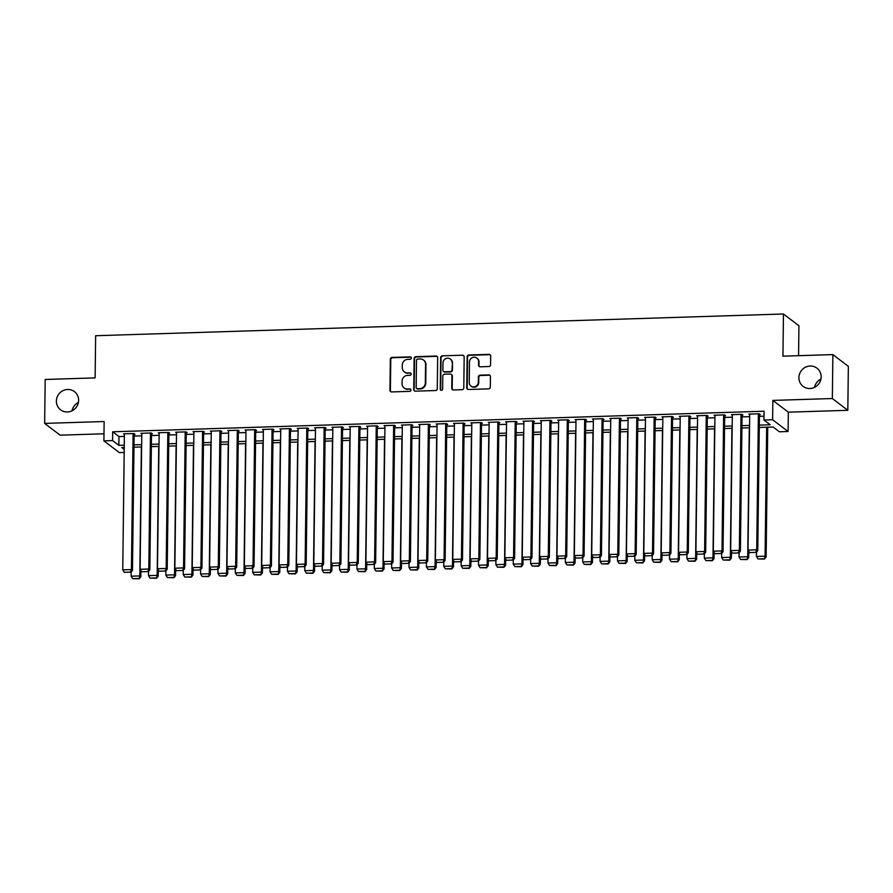 <?xml version="1.0" encoding="UTF-8"?>
<svg xmlns="http://www.w3.org/2000/svg" width="893" height="893" viewBox="0 0 893 893"><rect width="100%" height="100%" fill="white"/><g stroke="black" fill="none" stroke-linecap="round" stroke-linejoin="round"><path stroke-width="1.34" d="M411.36 358.026A1.228 1.172 -52.7 0 0 410.188 356.854L392.072 357.423A1.753 1.674 -52.7 0 0 390.341 359.198L389.962 390.252A1.753 1.674 -52.7 0 0 391.647 391.927L409.764 391.346A1.228 1.172 -52.7 0 0 410.523 389.169A1.228 1.172 -52.7 0 0 409.798 388.935L407.454 389.013A5.615 5.369 -52.7 0 1 402.062 383.666L402.096 381.077A5.615 5.369 -52.7 0 1 407.61 375.384L409.954 375.306A1.228 1.172 -52.7 0 0 410.713 373.118A1.228 1.172 -52.7 0 0 409.987 372.894L407.643 372.961A5.615 5.369 -52.7 0 1 402.252 367.615L402.285 365.036A5.615 5.369 -52.7 0 1 407.811 359.343L410.155 359.265A1.228 1.172 -52.7 0 0 411.36 358.026M411.104 357.267A1.228 1.172 -52.7 0 0 410.601 357.167L392.485 357.736A1.753 1.674 -52.7 0 0 390.766 359.522L390.386 390.565A1.753 1.674 -52.7 0 0 390.833 391.737M410.713 389.348A1.228 1.172 -52.7 0 0 410.211 389.248L407.454 389.013M410.903 373.307A1.228 1.172 -52.7 0 0 410.412 373.207L407.643 372.961M798.911 377.627A11.43 10.928 -52.7 0 0 814.796 387.227A11.43 10.928 -52.7 0 0 816.95 368.173A11.43 10.928 -52.7 0 0 798.911 377.627M56.382 401.069A11.43 10.928 -52.7 0 0 72.266 410.668A11.43 10.928 -52.7 0 0 74.42 391.625A11.43 10.928 -52.7 0 0 56.382 401.069M488.851 366.521A1.753 1.674 -52.7 0 0 490.57 364.746L490.681 356.039A1.753 1.674 -52.7 0 0 488.996 354.365L468.881 355.001A1.753 1.674 -52.7 0 0 467.151 356.776L466.771 387.83A1.753 1.674 -52.7 0 0 468.457 389.493L488.571 388.857A1.753 1.674 -52.7 0 0 490.302 387.082L490.424 376.556A1.753 1.674 -52.7 0 0 488.739 374.893L480.133 375.16A1.753 1.674 -52.7 0 0 478.402 376.935L478.347 382.159A4.688 4.487 -52.7 0 1 470.946 386.033A4.688 4.487 -52.7 0 1 469.227 382.45L469.472 362.011A4.688 4.487 -52.7 0 1 476.873 358.126A4.688 4.487 -52.7 0 1 478.592 361.721L478.548 365.125A1.753 1.674 -52.7 0 0 480.233 366.8L488.851 366.521M832.879 354.599L848.35 366.364L847.814 410.3L832.343 398.535L832.879 354.599L782.938 356.173L783.451 314.001L95.64 335.723L95.127 377.895L45.186 379.469L44.65 423.405L104.135 421.518L103.901 440.852L112.585 440.584L112.697 431.788L764.04 411.226L763.928 420.011L772.612 419.743L788.084 431.509L779.399 431.777L773.126 427.01L759.273 427.446M832.343 398.535L772.847 400.41L772.612 419.743M437.659 357.713A1.753 1.674 -52.7 0 0 435.974 356.039L415.859 356.675A1.753 1.674 -52.7 0 0 414.129 358.45L413.749 389.504A1.753 1.674 -52.7 0 0 415.435 391.167L435.55 390.531A1.753 1.674 -52.7 0 0 437.28 388.756L437.659 357.713M442.37 355.838L462.485 355.202A1.753 1.674 -52.7 0 1 464.17 356.876L463.791 387.919A1.753 1.674 -52.7 0 1 462.061 389.694L453.454 389.973A1.753 1.674 -52.7 0 1 451.769 388.299L451.925 375.707A1.753 1.674 -52.7 0 0 450.239 374.033L444.524 374.212A1.753 1.674 -52.7 0 0 442.805 375.998L442.638 389.102A1.228 1.172 -52.7 0 1 440.707 390.118A1.228 1.172 -52.7 0 1 440.249 389.181L440.64 357.613A1.753 1.674 -52.7 0 1 442.37 355.838L462.485 355.202M44.65 423.405L60.121 435.17L103.99 433.786M134.14 434.344L135.01 434.322L133.961 433.518L123.547 433.853L124.406 434.511M151.509 433.797L152.379 433.775L151.33 432.971L140.915 433.306L141.775 433.953M168.877 433.25L169.748 433.217L168.699 432.424L158.284 432.759L159.144 433.406M186.246 432.703L187.117 432.67L186.068 431.877L175.653 432.212L176.513 432.859M203.615 432.156L204.486 432.123L203.437 431.33L193.022 431.654L193.881 432.312M220.984 431.598L221.855 431.576L220.805 430.783L210.391 431.107L211.25 431.765M238.353 431.051L239.224 431.029L238.174 430.236L227.76 430.56L228.619 431.219M255.722 430.504L256.592 430.482L255.543 429.689L245.128 430.013L245.988 430.672M273.091 429.957L273.961 429.935L272.923 429.131L262.497 429.466L263.357 430.113M290.459 429.41L291.33 429.377L290.292 428.584L279.866 428.919L280.726 429.566M307.828 428.863L308.699 428.83L307.661 428.037L297.235 428.372L298.095 429.02M325.197 428.316L326.068 428.283L325.03 427.49L314.604 427.814L315.463 428.473M342.566 427.769L343.437 427.736L342.399 426.943L331.973 427.267L332.832 427.926M359.935 427.211L360.805 427.189L359.767 426.396L349.342 426.72L350.201 427.379M377.315 426.664L378.174 426.642L377.136 425.849L366.71 426.173L367.57 426.832M394.684 426.117L395.543 426.095L394.505 425.291L384.079 425.626L384.939 426.285M412.053 425.57L412.912 425.548L411.874 424.744L401.448 425.079L402.308 425.727M429.421 425.023L430.281 424.99L429.243 424.197L418.817 424.532L419.677 425.18M446.79 424.476L447.65 424.443L446.612 423.65L436.186 423.985L437.045 424.633M464.159 423.929L465.019 423.896L463.98 423.103L453.555 423.427L454.414 424.086M481.528 423.382L482.387 423.349L481.349 422.556L470.924 422.88L471.783 423.539M498.897 422.824L499.767 422.802L498.718 422.009L488.292 422.333L489.152 422.992M516.266 422.277L517.136 422.255L516.087 421.463L505.661 421.786L506.521 422.445M533.634 421.73L534.505 421.708L533.456 420.904L523.03 421.239L523.89 421.898M551.003 421.183L551.874 421.161L550.825 420.357L540.399 420.692L541.258 421.34M568.372 420.636L569.243 420.603L568.194 419.81L557.768 420.145L558.627 420.793M585.741 420.09L586.612 420.056L585.562 419.264L575.137 419.598L575.996 420.246M603.11 419.543L603.981 419.509L602.931 418.717L592.505 419.04L593.365 419.699M620.479 418.984L621.349 418.962L620.3 418.17L609.874 418.493L610.734 419.152M637.848 418.437L638.718 418.415L637.669 417.623L627.243 417.946L628.114 418.605M655.216 417.891L656.087 417.868L655.038 417.076L644.612 417.399L645.483 418.058M672.585 417.344L673.456 417.321L672.407 416.518L661.992 416.852L662.852 417.511M689.954 416.797L690.825 416.774L689.776 415.971L679.361 416.305L680.22 416.953M707.323 416.25L708.194 416.216L707.144 415.424L696.73 415.758L697.589 416.406M724.692 415.703L725.562 415.669L724.513 414.877L714.099 415.212L714.958 415.859M742.061 415.156L742.931 415.122L741.882 414.33L731.467 414.653L732.327 415.312M112.697 431.788L118.97 436.565L124.384 436.398M134.117 436.085L141.753 435.84M151.486 435.538L159.121 435.293M168.855 434.991L176.49 434.746M186.224 434.444L193.859 434.199M203.593 433.886L211.228 433.652M220.962 433.339L228.597 433.105M238.331 432.792L245.966 432.558M255.699 432.245L263.335 432M273.068 431.699L280.703 431.453M290.437 431.152L298.072 430.906M307.817 430.605L315.441 430.359M325.186 430.058L332.81 429.812M342.555 429.5L350.179 429.265M359.924 428.953L367.548 428.718M377.292 428.406L384.916 428.171M394.661 427.859L402.285 427.613M412.03 427.312L419.654 427.066M429.399 426.765L437.023 426.519M446.768 426.218L454.392 425.972M464.137 425.671L471.761 425.425M481.506 425.113L489.13 424.878M498.874 424.566L506.498 424.331M516.243 424.019L523.867 423.784M533.612 423.472L541.236 423.226M550.981 422.925L558.605 422.679M568.35 422.378L575.974 422.132M585.719 421.831L593.343 421.585M603.088 421.273L610.712 421.038M620.456 420.726L628.08 420.491M637.825 420.179L645.449 419.944M655.194 419.632L662.829 419.397M672.563 419.085L680.198 418.839M689.932 418.538L697.567 418.292M707.301 417.991L714.936 417.745M724.669 417.444L732.305 417.198M742.038 416.886L749.673 416.651M759.407 416.339L763.973 416.194M759.43 414.598L760.3 414.575L759.251 413.783L748.836 414.106L749.696 414.765M798.565 355.682L798.934 325.766L783.451 314.001M820.935 379A11.43 10.928 -52.7 0 0 814.595 387.328M78.405 402.442A11.43 10.928 -52.7 0 0 72.065 410.769M772.847 400.41L788.329 412.175L847.814 410.3M788.329 412.175L788.084 431.509M124.183 452.472L119.372 452.617L103.901 440.852M759.307 425.124L770.201 424.789L763.928 420.011M112.585 440.584L118.858 445.35L124.272 445.183M134.017 444.87L141.641 444.636M151.386 444.323L159.01 444.078M168.755 443.776L176.379 443.531M186.124 443.229L193.748 442.984M203.492 442.682L211.116 442.437M220.861 442.124L228.485 441.89M238.23 441.577L245.854 441.343M255.599 441.03L263.223 440.796M272.968 440.483L280.592 440.238M290.337 439.936L297.961 439.691M307.705 439.389L315.329 439.144M325.074 438.843L332.698 438.597M342.443 438.296L350.067 438.05M359.812 437.737L367.436 437.503M377.181 437.19L384.805 436.956M394.55 436.644L402.174 436.409M411.919 436.097L419.554 435.851M429.287 435.55L436.923 435.304M446.656 435.003L454.291 434.757M464.025 434.456L471.66 434.21M481.394 433.909L489.029 433.663M498.763 433.351L506.398 433.116M516.132 432.804L523.767 432.569M533.501 432.257L541.136 432.022M550.869 431.71L558.505 431.464M568.238 431.163L575.873 430.917M585.607 430.616L593.242 430.37M602.976 430.069L610.611 429.823M620.345 429.511L627.98 429.276M637.714 428.964L645.349 428.729M655.082 428.417L662.718 428.182M672.451 427.87L680.086 427.635M689.82 427.323L697.455 427.077M707.2 426.776L714.824 426.53M724.569 426.229L732.193 425.983M741.938 425.682L749.562 425.436M124.25 447.493L121.783 447.572L124.216 449.425M749.528 427.758L741.904 427.993M732.16 428.305L724.536 428.54M714.791 428.852L707.167 429.098M697.422 429.399L689.798 429.645M680.053 429.946L672.429 430.192M662.684 430.493L655.06 430.739M645.315 431.051L637.691 431.286M627.946 431.598L620.322 431.832M610.578 432.145L602.954 432.379M593.209 432.692L585.585 432.938M575.84 433.239L568.216 433.485M558.471 433.786L550.847 434.031M541.102 434.333L533.478 434.578M523.733 434.88L516.109 435.125M506.364 435.438L498.74 435.672M488.996 435.985L481.372 436.219M471.627 436.532L464.003 436.766M454.258 437.079L446.634 437.324M436.889 437.626L429.265 437.871M419.52 438.173L411.896 438.418M402.151 438.72L394.516 438.965M384.783 439.267L377.147 439.512M367.414 439.825L359.779 440.059M350.045 440.372L342.41 440.606M332.676 440.919L325.041 441.153M315.307 441.466L307.672 441.711M297.938 442.013L290.303 442.258M280.569 442.56L272.934 442.805M263.201 443.107L255.565 443.352M245.832 443.665L238.197 443.899M228.463 444.212L220.828 444.446M211.094 444.759L203.459 444.993M193.725 445.306L186.09 445.54M176.356 445.853L168.721 446.098M158.987 446.4L151.352 446.645M141.619 446.946L133.983 447.192M118.97 436.565L118.858 445.35M404.317 371.912L404.73 372.236A5.615 5.369 -52.7 0 0 408.068 373.285M404.116 387.953L404.54 388.276A5.615 5.369 -52.7 0 0 407.867 389.326M437.213 356.541A1.753 1.674 -52.7 0 0 436.387 356.352L416.272 356.988A1.753 1.674 -52.7 0 0 414.542 358.774L414.162 389.817A1.753 1.674 -52.7 0 0 414.609 390.978M417.701 359.031A1.228 1.172 -52.7 0 0 416.495 360.27L416.16 387.529A1.228 1.172 -52.7 0 0 417.332 388.701L419.81 388.622A5.615 5.369 -52.7 0 0 425.336 382.93L425.559 364.299A5.615 5.369 -52.7 0 0 420.168 358.953L417.701 359.031M416.607 388.466L417.031 388.779A1.228 1.172 -52.7 0 0 417.757 389.013L417.332 388.701M423.505 360.002L423.918 360.325A5.615 5.369 -52.7 0 1 425.983 364.612L425.749 383.242A5.615 5.369 -52.7 0 1 420.223 388.935L417.757 389.013M463.724 355.704A1.753 1.674 -52.7 0 0 462.898 355.514M451.278 374.368L451.691 374.68A1.753 1.674 -52.7 0 1 452.338 376.02L452.182 388.611A1.753 1.674 -52.7 0 0 452.628 389.783M442.783 356.151A1.753 1.674 -52.7 0 0 441.053 357.937L440.673 389.493A1.228 1.172 -52.7 0 0 440.93 390.252M452.081 362.636A4.688 4.487 -52.7 0 0 445.562 358.707A4.688 4.487 -52.7 0 0 442.961 362.926L442.872 370.126A1.753 1.674 -52.7 0 0 444.558 371.801L450.262 371.622A1.753 1.674 -52.7 0 0 451.992 369.847L452.494 362.96A4.688 4.487 -52.7 0 0 450.775 359.366L450.362 359.053M443.52 371.477L443.933 371.789A1.753 1.674 -52.7 0 0 444.971 372.124L444.558 371.801M452.494 362.96L452.416 370.16A1.753 1.674 -52.7 0 1 450.686 371.934L444.971 372.124M476.873 358.126L477.286 358.45A4.688 4.487 -52.7 0 1 479.016 362.033L478.972 365.438A1.753 1.674 -52.7 0 0 479.418 366.61M470.946 386.033L471.359 386.356A4.688 4.487 -52.7 0 0 478.76 382.472L478.347 382.159M489.978 375.395A1.753 1.674 -52.7 0 0 489.163 375.205L480.546 375.484A1.753 1.674 -52.7 0 0 478.827 377.259L478.76 382.472M490.235 354.867A1.753 1.674 -52.7 0 0 489.409 354.677L469.294 355.314A1.753 1.674 -52.7 0 0 467.564 357.1L467.184 388.142A1.753 1.674 -52.7 0 0 467.631 389.303M141.373 446.958L139.799 575.929L131.115 576.197L131.159 572.033M138.783 578.485L132.7 578.675L139.196 578.809L139.799 575.929L140.848 576.722L140.915 570.538M131.115 576.197L132.7 578.675M139.196 578.809L140.848 576.722M133.09 433.551L131.438 569.567L132.477 570.359L134.151 433.663M124.406 433.819L122.754 569.834L131.438 569.567L130.423 572.134L124.339 572.324L130.423 572.134M132.477 570.359L130.836 572.446M124.339 572.324L122.754 569.834M158.742 446.411L157.168 575.371L148.484 575.65L148.528 571.487M156.152 577.938L150.069 578.128L156.565 578.262L157.168 575.371L158.217 576.175L158.284 569.991M148.484 575.65L150.069 578.128M156.565 578.262L158.217 576.175M176.111 445.864L174.537 574.824L165.852 575.103L165.897 570.928M173.521 577.391L167.438 577.581L173.934 577.715L174.537 574.824L175.586 575.628L175.653 569.444M165.852 575.103L167.438 577.581M173.934 577.715L175.586 575.628M193.48 445.317L191.906 574.277L183.221 574.556L183.266 570.381M190.89 576.845L184.806 577.034L191.303 577.157L191.906 574.277L192.955 575.07L193.022 568.897M183.221 574.556L184.806 577.034M191.303 577.157L192.955 575.07M210.848 444.759L209.275 573.73L200.59 574.009L200.646 569.834M208.259 576.298L202.175 576.487L208.672 576.61L209.275 573.73L210.324 574.523L210.391 568.35M200.59 574.009L202.175 576.487M208.672 576.61L210.324 574.523M150.471 433.005L148.807 569.02L149.845 569.812L151.52 433.116M141.786 433.272L140.123 569.288L148.807 569.02L147.792 571.576L141.708 571.777L147.792 571.576M149.845 569.812L148.205 571.9M141.708 571.777L140.123 569.288M167.839 432.458L166.176 568.473L167.214 569.265L168.889 432.569M159.155 432.725L157.492 568.741L166.176 568.473L165.16 571.029L159.077 571.219L165.16 571.029M167.214 569.265L165.573 571.353M159.077 571.219L157.492 568.741M185.208 431.911L183.545 567.915L184.583 568.718L186.257 432.022M176.524 432.179L174.861 568.194L183.545 567.915L182.529 570.482L176.446 570.672L182.529 570.482M184.583 568.718L182.942 570.806M176.446 570.672L174.861 568.194M202.577 431.352L200.914 567.368L201.952 568.171L203.626 431.475M193.893 431.632L192.229 567.647L200.914 567.368L199.898 569.935L193.814 570.125L199.898 569.935M201.952 568.171L200.311 570.247M193.814 570.125L192.229 567.647M228.217 444.212L226.643 573.183L217.959 573.462L218.015 569.288M225.628 575.751L219.544 575.94L226.041 576.063L226.643 573.183L227.693 573.976L227.76 567.803M217.959 573.462L219.544 575.94M226.041 576.063L227.693 573.976M219.946 430.806L218.283 566.821L219.321 567.613L220.995 430.917M211.261 431.085L209.598 567.1L218.283 566.821L217.267 569.388L211.183 569.578L217.267 569.388M219.321 567.613L217.68 569.701M211.183 569.578L209.598 567.1M245.586 443.665L244.012 572.636L235.328 572.904L235.384 568.741M242.996 575.204L236.913 575.393L243.409 575.516L244.012 572.636L245.062 573.429L245.128 567.245M235.328 572.904L236.913 575.393M243.409 575.516L245.062 573.429M237.315 430.259L235.652 566.274L236.69 567.066L238.364 430.37M228.63 430.538L226.967 566.553L235.652 566.274L234.636 568.841L228.552 569.031L234.636 568.841M236.69 567.066L235.049 569.154M228.552 569.031L226.967 566.553M262.955 443.118L261.381 572.089L252.697 572.357L252.752 568.194M260.365 574.645L254.282 574.846L260.778 574.969L261.381 572.089L262.43 572.882L262.497 566.698M252.697 572.357L254.282 574.846M260.778 574.969L262.43 572.882M254.684 429.712L253.02 565.727L254.058 566.519L255.733 429.823M245.999 429.991L244.336 565.995L253.02 565.727L252.005 568.294L245.921 568.484L252.005 568.294M254.058 566.519L252.418 568.607M245.921 568.484L244.336 565.995M280.324 442.571L278.75 571.542L270.066 571.81L270.121 567.647M277.734 574.099L271.651 574.288L278.147 574.422L278.75 571.542L279.799 572.335L279.866 566.151M270.066 571.81L271.651 574.288M278.147 574.422L279.799 572.335M272.052 429.165L270.389 565.18L271.427 565.972L273.102 429.276M263.368 429.433L261.705 565.448L270.389 565.18L269.373 567.736L263.29 567.937L269.373 567.736M271.427 565.972L269.786 568.06M263.29 567.937L261.705 565.448M297.693 442.024L296.119 570.984L287.434 571.263L287.49 567.088M295.103 573.552L289.019 573.741L295.516 573.875L296.119 570.984L297.168 571.788L297.246 565.604M287.434 571.263L289.019 573.741M295.516 573.875L297.168 571.788M289.421 428.618L287.758 564.633L288.807 565.425L290.471 428.729M280.737 428.886L279.074 564.901L287.758 564.633L286.742 567.189L280.659 567.39L286.742 567.189M288.807 565.425L287.155 567.513M280.659 567.39L279.074 564.901M315.062 441.477L313.488 570.437L304.803 570.716L304.859 566.542M312.472 573.005L306.388 573.194L312.885 573.317L313.488 570.437L314.537 571.241L314.615 565.057M304.803 570.716L306.388 573.194M312.885 573.317L314.537 571.241M306.79 428.071L305.127 564.086L306.176 564.878L307.839 428.182M298.106 428.339L296.443 564.354L305.127 564.086L304.111 566.642L298.028 566.832L304.111 566.642M306.176 564.878L304.524 566.966M298.028 566.832L296.443 564.354M332.43 440.93L330.856 569.89L322.172 570.169L322.228 565.995M329.841 572.458L323.757 572.647L330.265 572.77L330.856 569.89L331.906 570.683L331.984 564.51M322.172 570.169L323.757 572.647M330.265 572.77L331.906 570.683M324.159 427.513L322.496 563.528L323.545 564.331L325.208 427.635M315.475 427.792L313.811 563.807L322.496 563.528L321.48 566.095L315.396 566.285L321.48 566.095M323.545 564.331L321.893 566.419M315.396 566.285L313.811 563.807M349.799 440.372L348.225 569.343L339.541 569.622L339.597 565.448M347.21 571.911L341.126 572.1L347.634 572.223L348.225 569.343L349.275 570.136L349.353 563.963M339.541 569.622L341.126 572.1M347.634 572.223L349.275 570.136M341.528 426.966L339.865 562.981L340.914 563.773L342.577 427.088M332.843 427.245L331.18 563.26L339.865 562.981L338.849 565.548L332.765 565.738L338.849 565.548M340.914 563.773L339.262 565.861M332.765 565.738L331.18 563.26M358.897 426.419L357.233 562.434L358.283 563.226L359.946 426.53M350.212 426.698L348.549 562.713L357.233 562.434L356.218 565.001L350.134 565.191L356.218 565.001M358.283 563.226L356.631 565.314M350.134 565.191L348.549 562.713M376.266 425.872L374.602 561.887L375.652 562.679L377.315 425.983M367.581 426.151L365.918 562.166L374.602 561.887L373.587 564.454L367.503 564.644L373.587 564.454M375.652 562.679L374 564.767M367.503 564.644L365.918 562.166M367.168 439.825L365.594 568.796L356.91 569.064L356.966 564.901M364.578 571.364L358.495 571.553L365.003 571.676L365.594 568.796L366.643 569.589L366.722 563.405M356.91 569.064L358.495 571.553M365.003 571.676L366.643 569.589M384.537 439.278L382.963 568.249L374.279 568.517L374.334 564.354M381.947 570.806L375.875 571.007L382.371 571.129L382.963 568.249L384.012 569.042L384.09 562.858M374.279 568.517L375.875 571.007M382.371 571.129L384.012 569.042M401.906 438.731L400.332 567.702L391.647 567.97L391.703 563.807M399.316 570.259L393.244 570.46L399.74 570.582L400.332 567.702L401.381 568.495L401.459 562.311M391.647 567.97L393.244 570.46M399.74 570.582L401.381 568.495M393.634 425.325L391.971 561.34L393.02 562.132L394.684 425.436M384.95 425.604L383.287 561.608L391.971 561.34L390.955 563.907L384.872 564.097L390.955 563.907M393.02 562.132L391.368 564.22M384.872 564.097L383.287 561.608M419.275 438.184L417.701 567.155L409.016 567.423L409.072 563.26M416.685 569.712L410.613 569.901L417.109 570.035L417.701 567.155L418.75 567.948L418.828 561.764M409.016 567.423L410.613 569.901M417.109 570.035L418.75 567.948M411.003 424.778L409.34 560.793L410.389 561.585L412.053 424.889M402.319 425.046L400.656 561.061L409.34 560.793L408.324 563.349L402.241 563.55L408.324 563.349M410.389 561.585L408.737 563.673M402.241 563.55L400.656 561.061M436.644 437.637L435.07 566.597L426.385 566.876L426.441 562.702M434.054 569.165L427.981 569.354L434.478 569.488L435.07 566.597L436.119 567.401L436.197 561.217M426.385 566.876L427.981 569.354M434.478 569.488L436.119 567.401M428.372 424.231L426.709 560.246L427.758 561.038L429.421 424.342M419.688 424.499L418.024 560.514L426.709 560.246L425.693 562.802L419.61 563.003L425.693 562.802M427.758 561.038L426.106 563.126M419.61 563.003L418.024 560.514M454.024 437.09L452.438 566.05L443.754 566.329L443.81 562.155M451.423 568.618L445.35 568.808L451.847 568.93L452.438 566.05L453.488 566.843L453.566 560.67M443.754 566.329L445.35 568.808M451.847 568.93L453.488 566.843M445.741 423.684L444.078 559.688L445.127 560.491L446.79 423.795M437.057 423.952L435.393 559.967L444.078 559.688L443.062 562.255L436.978 562.445L443.062 562.255M445.127 560.491L443.475 562.579M436.978 562.445L435.393 559.967M471.392 436.543L469.807 565.503L461.123 565.782L461.179 561.608M468.792 568.071L462.719 568.261L469.216 568.383L469.807 565.503L470.857 566.296L470.935 560.123M461.123 565.782L462.719 568.261M469.216 568.383L470.857 566.296M463.11 423.126L461.447 559.141L462.496 559.944L464.159 423.249M454.425 423.405L452.762 559.42L461.447 559.141L460.431 561.708L454.347 561.898L460.431 561.708M462.496 559.944L460.844 562.032M454.347 561.898L452.762 559.42M488.761 435.985L487.176 564.956L478.492 565.236L478.548 561.061M486.16 567.524L480.088 567.714L486.585 567.836L487.176 564.956L488.225 565.749L488.304 559.576M478.492 565.236L480.088 567.714M486.585 567.836L488.225 565.749M480.479 422.579L478.815 558.594L479.865 559.386L481.528 422.69M471.794 422.858L470.131 558.873L478.815 558.594L477.8 561.161L471.716 561.351L477.8 561.161M479.865 559.386L478.224 561.474M471.716 561.351L470.131 558.873M506.13 435.438L504.545 564.409L495.861 564.677L495.916 560.514M503.529 566.977L497.457 567.167L503.953 567.289L504.545 564.409L505.594 565.202L505.672 559.018M495.861 564.677L497.457 567.167M503.953 567.289L505.594 565.202M497.847 422.032L496.184 558.047L497.234 558.839L498.897 422.143M489.163 422.311L487.5 558.326L496.184 558.047L495.168 560.614L489.085 560.804L495.168 560.614M497.234 558.839L495.593 560.927M489.085 560.804L487.5 558.326M523.499 434.891L521.914 563.863L513.229 564.13L513.285 559.967M520.898 566.419L514.826 566.62L521.322 566.742L521.914 563.863L522.963 564.655L523.041 558.471M513.229 564.13L514.826 566.62M521.322 566.742L522.963 564.655M515.216 421.485L513.553 557.5L514.602 558.292L516.266 421.596M506.532 421.764L504.869 557.779L513.553 557.5L512.537 560.067L506.454 560.257L512.537 560.067M514.602 558.292L512.962 560.38M506.454 560.257L504.869 557.779M540.868 434.344L539.283 563.316L530.598 563.583L530.654 559.42M538.267 565.872L532.195 566.073L538.691 566.195L539.283 563.316L540.332 564.108L540.41 557.924M530.598 563.583L532.195 566.073M538.691 566.195L540.332 564.108M558.237 433.797L556.663 562.757L547.967 563.036L548.023 558.873M555.636 565.325L549.563 565.515L556.06 565.649L556.663 562.757L557.701 563.561L557.779 557.377M547.967 563.036L549.563 565.515M556.06 565.649L557.701 563.561M575.605 433.25L574.032 562.21L565.347 562.49L565.392 558.315M573.005 564.778L566.932 564.968L573.429 565.102L574.032 562.21L575.07 563.014L575.148 556.83M565.347 562.49L566.932 564.968M573.429 565.102L575.07 563.014M532.585 420.938L530.922 556.953L531.971 557.745L533.646 421.049M523.901 421.206L522.238 557.221L530.922 556.953L529.906 559.52L523.834 559.71L529.906 559.52M531.971 557.745L530.33 559.833M523.834 559.71L522.238 557.221M549.954 420.391L548.291 556.406L549.34 557.199L551.014 420.503M541.27 420.659L539.606 556.674L548.291 556.406L547.275 558.962L541.203 559.163L547.275 558.962M549.34 557.199L547.699 559.286M541.203 559.163L539.606 556.674M567.323 419.844L565.66 555.859L566.709 556.652L568.383 419.956M558.638 420.112L556.975 556.127L565.66 555.859L564.644 558.415L558.571 558.605L564.644 558.415M566.709 556.652L565.068 558.739M558.571 558.605L556.975 556.127M592.974 432.703L591.4 561.664L582.716 561.943L582.761 557.768M590.373 564.231L584.301 564.421L590.798 564.543L591.4 561.664L592.439 562.456L592.517 556.283M582.716 561.943L584.301 564.421M590.798 564.543L592.439 562.456M584.692 419.297L583.029 555.301L584.078 556.105L585.752 419.409M576.007 419.565L574.344 555.58L583.029 555.301L582.013 557.868L575.94 558.058L582.013 557.868M584.078 556.105L582.437 558.192M575.94 558.058L574.344 555.58M610.343 432.145L608.769 561.117L600.085 561.396L600.129 557.221M607.742 563.684L601.67 563.874L608.166 563.996L608.769 561.117L609.807 561.909L609.886 555.736M600.085 561.396L601.67 563.874M608.166 563.996L609.807 561.909M602.061 418.739L600.397 554.754L601.447 555.558L603.121 418.862M593.376 419.018L591.713 555.033L600.397 554.754L599.382 557.321L593.309 557.511L599.382 557.321M601.447 555.558L599.806 557.645M593.309 557.511L591.713 555.033M627.712 431.598L626.138 560.57L617.454 560.849L617.498 556.674M625.122 563.137L619.039 563.327L625.535 563.45L626.138 560.57L627.176 561.362L627.254 555.189M617.454 560.849L619.039 563.327M625.535 563.45L627.176 561.362M619.429 418.192L617.766 554.207L618.816 555L620.49 418.304M610.745 418.471L609.082 554.486L617.766 554.207L616.75 556.774L610.678 556.964L616.75 556.774M618.816 555L617.175 557.087M610.678 556.964L609.082 554.486M645.081 431.051L643.507 560.023L634.823 560.291L634.867 556.127M642.491 562.59L636.408 562.78L642.904 562.903L643.507 560.023L644.545 560.815L644.623 554.631M634.823 560.291L636.408 562.78M642.904 562.903L644.545 560.815M636.798 417.645L635.135 553.66L636.184 554.453L637.859 417.757M628.114 417.924L626.451 553.939L635.135 553.66L634.119 556.227L628.047 556.417L634.119 556.227M636.184 554.453L634.543 556.54M628.047 556.417L626.451 553.939M662.45 430.504L660.876 559.476L652.191 559.744L652.236 555.58M659.86 562.032L653.776 562.233L660.273 562.356L660.876 559.476L661.914 560.268L661.992 554.084M652.191 559.744L653.776 562.233M660.273 562.356L661.914 560.268M679.819 429.957L678.245 558.929L669.56 559.197L669.605 555.033M677.229 561.485L671.145 561.675L677.642 561.809L678.245 558.929L679.283 559.721L679.361 553.537M669.56 559.197L671.145 561.675M677.642 561.809L679.283 559.721M697.187 429.41L695.614 558.371L686.929 558.65L686.974 554.486M694.598 560.938L688.514 561.128L695.011 561.262L695.614 558.371L696.652 559.174L696.73 552.99M686.929 558.65L688.514 561.128M695.011 561.262L696.652 559.174M654.167 417.098L652.504 553.113L653.553 553.906L655.228 417.21M645.483 417.377L643.82 553.381L652.504 553.113L651.488 555.68L645.416 555.87L651.488 555.68M653.553 553.906L651.912 555.993M645.416 555.87L643.82 553.381M671.536 416.551L669.873 552.566L670.922 553.359L672.596 416.663M662.852 416.819L661.188 552.834L669.873 552.566L668.857 555.133L662.785 555.323L668.857 555.133M670.922 553.359L669.281 555.446M662.785 555.323L661.188 552.834M688.905 416.004L687.242 552.019L688.291 552.812L689.965 416.116M680.22 416.272L678.557 552.287L687.242 552.019L686.226 554.575L680.153 554.776L686.226 554.575M688.291 552.812L686.65 554.899M680.153 554.776L678.557 552.287M714.556 428.863L712.982 557.824L704.298 558.103L704.343 553.928M711.967 560.391L705.883 560.581L712.38 560.715L712.982 557.824L714.02 558.627L714.099 552.443M704.298 558.103L705.883 560.581M712.38 560.715L714.02 558.627M706.274 415.457L704.622 551.472L705.66 552.265L707.334 415.569M697.589 415.725L695.926 551.74L704.622 551.472L703.595 554.028L697.522 554.218L703.595 554.028M705.66 552.265L704.019 554.352M697.522 554.218L695.926 551.74M731.925 428.316L730.351 557.277L721.667 557.556L721.711 553.381M729.335 559.844L723.252 560.034L729.748 560.157L730.351 557.277L731.389 558.069L731.467 551.896M721.667 557.556L723.252 560.034M729.748 560.157L731.389 558.069M723.643 414.899L721.99 550.914L723.029 551.718L724.703 415.022M714.958 415.178L713.306 551.193L721.99 550.914L720.964 553.481L714.891 553.671L720.964 553.481M723.029 551.718L721.388 553.805M714.891 553.671L713.306 551.193M749.294 427.758L747.72 556.73L739.036 557.009L739.08 552.834M746.704 559.297L740.621 559.487L747.117 559.61L747.72 556.73L748.758 557.522L748.836 551.349M739.036 557.009L740.621 559.487M747.117 559.61L748.758 557.522M741.011 414.352L739.359 550.367L740.397 551.171L742.072 414.475M732.327 414.631L730.675 550.646L739.359 550.367L738.332 552.934L732.26 553.124L738.332 552.934M740.397 551.171L738.757 553.247M732.26 553.124L730.675 550.646M766.663 427.211L765.089 556.183L756.404 556.462L756.449 552.287M764.073 558.75L757.99 558.94L764.486 559.063L765.089 556.183L766.127 556.975L767.723 427.178M756.404 556.462L757.99 558.94M764.486 559.063L766.127 556.975M758.38 413.805L756.728 549.82L757.766 550.613L759.441 413.917M749.696 414.084L748.044 550.099L756.728 549.82L755.701 552.387L749.629 552.577L755.701 552.387M757.766 550.613L756.125 552.7M749.629 552.577L748.044 550.099"/></g></svg>
